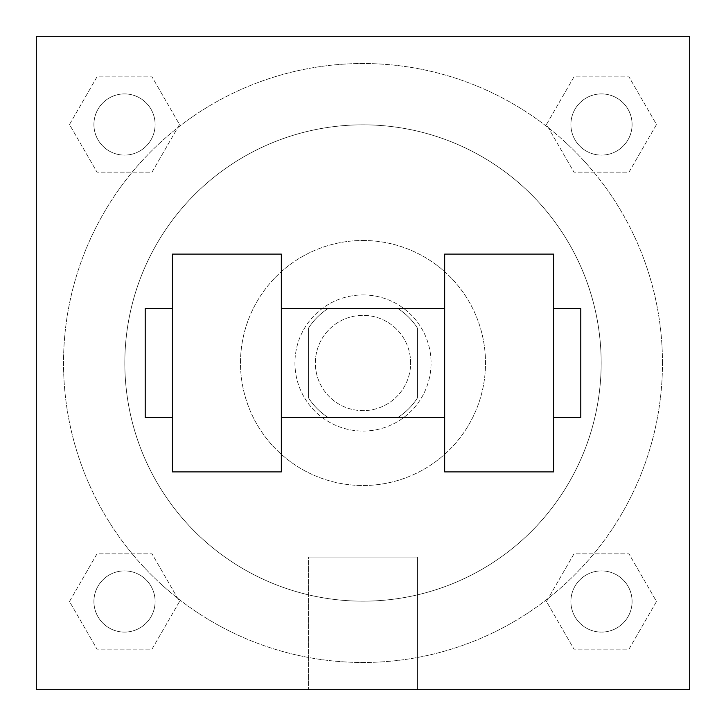 <?xml version="1.0" encoding="UTF-8"?>
<svg xmlns="http://www.w3.org/2000/svg" width="726" height="726" viewBox="0 0 726 726"><rect width="100%" height="100%" fill="white"/><g stroke="black" fill="none" stroke-linecap="round" stroke-linejoin="round"><path stroke-width="0.54" stroke-dasharray="3.63 2.72" d="M410.644 363A47.644 47.644 0 0 0 339.178 321.736A47.644 47.644 0 0 0 339.178 404.264A47.644 47.644 0 0 0 410.644 363A47.644 47.644 0 0 0 339.178 321.736A47.644 47.644 0 0 0 339.178 404.264A47.644 47.644 0 0 0 410.644 363M397.921 417.45L328.079 417.45A64.687 64.687 0 0 1 308.55 397.921L308.55 328.079A64.687 64.687 0 0 1 328.079 308.55L397.921 308.55A64.687 64.687 0 0 1 417.45 328.079L417.45 397.921A64.687 64.687 0 0 1 397.921 417.45L328.079 417.45A64.687 64.687 0 0 1 308.55 397.921L308.55 328.079A64.687 64.687 0 0 1 328.079 308.55L397.921 308.55A64.687 64.687 0 0 1 417.45 328.079L417.45 397.921A64.687 64.687 0 0 1 397.921 417.45M363 294.938A68.062 68.062 0 0 1 421.942 397.031A68.062 68.062 0 0 1 304.058 397.031A68.062 68.062 0 0 1 363 294.938A68.062 68.062 0 0 0 294.938 363A68.062 68.062 0 0 0 363 431.062A68.062 68.062 0 0 0 431.062 363A68.062 68.062 0 0 0 363 294.938M363 240.487A122.513 122.513 0 0 1 469.096 424.256A122.513 122.513 0 0 1 256.904 424.256A122.513 122.513 0 0 1 363 240.487A122.513 122.513 0 0 1 469.096 424.256A122.513 122.513 0 0 1 256.904 424.256A122.513 122.513 0 0 1 363 240.487M363 124.836A238.164 238.164 0 0 1 569.257 482.082A238.164 238.164 0 0 1 156.743 482.082A238.164 238.164 0 0 1 363 124.836A238.164 238.164 0 0 0 124.836 363A238.164 238.164 0 0 0 363 601.164A238.164 238.164 0 0 0 601.164 363A238.164 238.164 0 0 0 363 124.836M69.496 124.509L97.003 76.865L152.015 76.865L179.522 124.509L152.015 172.153L97.003 172.153L69.496 124.509L97.003 76.865L152.015 76.865L179.522 124.509L152.015 172.153L97.003 172.153L69.496 124.509L97.003 76.865L152.015 76.865L179.522 124.509L152.015 172.153L97.003 172.153L69.496 124.509M69.496 601.491L97.003 553.847L152.015 553.847L179.522 601.491L152.015 649.135L97.003 649.135L69.496 601.491L97.003 553.847L152.015 553.847L179.522 601.491L152.015 649.135L97.003 649.135L69.496 601.491L97.003 553.847L152.015 553.847L179.522 601.491L152.015 649.135L97.003 649.135L69.496 601.491M36.3 689.7L36.3 36.3L689.7 36.3L689.7 689.7L36.3 689.7L36.3 36.3L689.7 36.3L689.7 689.7L36.3 689.7L36.3 36.3L689.7 36.3L689.7 689.7L36.3 689.7L36.3 36.3L689.7 36.3L689.7 689.7L36.3 689.7M546.478 124.509L573.985 76.865L628.997 76.865L656.504 124.509L628.997 172.153L573.985 172.153L546.478 124.509L573.985 76.865L628.997 76.865L656.504 124.509L628.997 172.153L573.985 172.153L546.478 124.509L573.985 76.865L628.997 76.865L656.504 124.509L628.997 172.153L573.985 172.153L546.478 124.509M546.478 601.491L573.985 553.847L628.997 553.847L656.504 601.491L628.997 649.135L573.985 649.135L546.478 601.491L573.985 553.847L628.997 553.847L656.504 601.491L628.997 649.135L573.985 649.135L546.478 601.491L573.985 553.847L628.997 553.847L656.504 601.491L628.997 649.135L573.985 649.135L546.478 601.491M386.822 36.3L339.178 36.3L386.822 36.318M662.475 363A299.475 299.475 0 0 0 213.262 103.646A299.475 299.475 0 0 0 213.262 622.354A299.475 299.475 0 0 0 662.475 363A299.475 299.475 0 0 0 213.262 103.646A299.475 299.475 0 0 0 213.262 622.354A299.475 299.475 0 0 0 662.475 363M155.11 601.491A30.601 30.601 0 0 0 109.209 574.992A30.601 30.601 0 0 0 109.209 627.99A30.601 30.601 0 0 0 155.11 601.491A30.601 30.601 0 0 0 109.209 574.992A30.601 30.601 0 0 0 109.209 627.99A30.601 30.601 0 0 0 155.11 601.491A30.601 30.601 0 0 0 109.209 574.992A30.601 30.601 0 0 0 109.209 627.99A30.601 30.601 0 0 0 155.11 601.491A30.601 30.601 0 0 0 109.209 574.992A30.601 30.601 0 0 0 109.209 627.99A30.601 30.601 0 0 0 155.11 601.491M155.11 124.509A30.601 30.601 0 0 0 109.209 98.01A30.601 30.601 0 0 0 109.209 151.008A30.601 30.601 0 0 0 155.11 124.509A30.601 30.601 0 0 0 109.209 98.01A30.601 30.601 0 0 0 109.209 151.008A30.601 30.601 0 0 0 155.11 124.509A30.601 30.601 0 0 0 109.209 98.01A30.601 30.601 0 0 0 109.209 151.008A30.601 30.601 0 0 0 155.11 124.509A30.601 30.601 0 0 0 109.209 98.01A30.601 30.601 0 0 0 109.209 151.008A30.601 30.601 0 0 0 155.11 124.509M632.092 124.509A30.601 30.601 0 0 0 586.191 98.01A30.601 30.601 0 0 0 586.191 151.008A30.601 30.601 0 0 0 632.092 124.509A30.601 30.601 0 0 0 586.191 98.01A30.601 30.601 0 0 0 586.191 151.008A30.601 30.601 0 0 0 632.092 124.509A30.601 30.601 0 0 0 586.191 98.01A30.601 30.601 0 0 0 586.191 151.008A30.601 30.601 0 0 0 632.092 124.509A30.601 30.601 0 0 0 586.191 98.01A30.601 30.601 0 0 0 586.191 151.008A30.601 30.601 0 0 0 632.092 124.509M570.89 601.491A30.601 30.601 0 0 1 616.791 574.992A30.601 30.601 0 0 1 616.791 627.99A30.601 30.601 0 0 1 570.89 601.491A30.601 30.601 0 0 1 616.791 574.992A30.601 30.601 0 0 1 616.791 627.99A30.601 30.601 0 0 1 570.89 601.491M417.45 689.7L308.55 689.7L417.45 689.7L308.55 689.7L417.45 689.7L417.45 557.06L308.55 557.06L417.45 557.06L417.45 689.7M36.3 363L36.3 339.178L36.318 363M689.7 363L689.7 339.178L689.682 363M632.092 601.491A30.601 30.601 0 0 0 586.191 574.992A30.601 30.601 0 0 0 586.191 627.99A30.601 30.601 0 0 0 632.092 601.491A30.601 30.601 0 0 0 586.191 574.992A30.601 30.601 0 0 0 586.191 627.99A30.601 30.601 0 0 0 632.092 601.491M689.682 339.178L689.682 386.822L689.7 339.178M308.55 557.06L417.45 557.06L308.55 557.06L308.55 689.7L308.55 557.06M36.3 386.822L36.318 339.178L36.3 386.822M444.675 254.1L444.675 471.9L553.575 471.9L553.575 254.1L444.675 254.1M172.425 254.1L281.325 254.1L281.325 471.9L172.425 471.9L172.425 254.1M444.675 363L444.675 308.55L444.675 363M281.325 363L281.325 308.55L281.325 363M553.575 363L553.575 308.55L553.575 363M580.8 308.55L580.8 417.45M172.425 363L172.425 417.45L172.425 363M145.2 417.45L145.2 308.55"/><path stroke-width="1.09" d="M689.7 36.3L689.7 689.7L36.3 689.7L36.3 36.3L689.7 36.3M444.675 254.1L444.675 471.9L553.575 471.9L553.575 254.1L444.675 254.1M281.325 471.9L281.325 254.1L172.425 254.1L172.425 471.9L281.325 471.9M553.575 417.45L580.8 417.45L580.8 308.55L553.575 308.55M172.425 308.55L145.2 308.55L145.2 417.45L172.425 417.45M444.675 308.55L281.325 308.55M444.675 417.45L281.325 417.45"/></g></svg>
